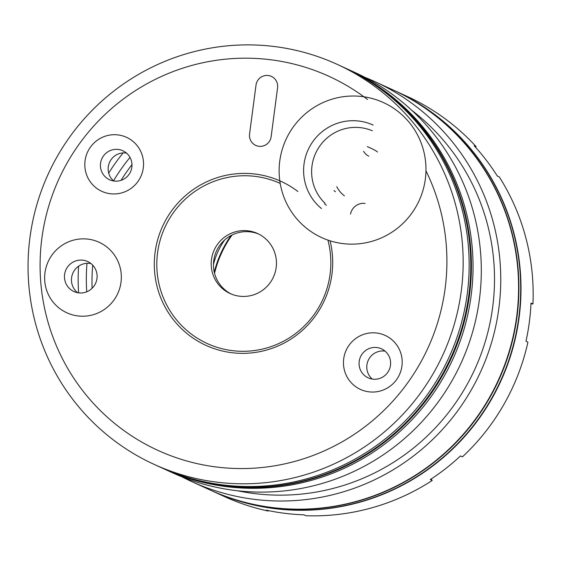 <?xml version="1.0" encoding="UTF-8"?>
<svg xmlns="http://www.w3.org/2000/svg" width="561" height="561" viewBox="0 0 561 561"><rect width="100%" height="100%" fill="white"/><g stroke="black" fill="none" stroke-linecap="round" stroke-linejoin="round"><path stroke-width="0.84" d="M431.1 479.052L432.201 480.489A219.954 217.051 -65.4 0 1 305.913 515.727L303.971 514.837A219.954 217.051 114.6 0 1 284.988 513.336A219.954 217.051 114.6 0 1 266.23 510.159L268.172 511.05L268.235 510.58M211.693 490.742A219.954 217.051 -65.4 0 0 211.862 490.812A219.954 217.051 -65.4 0 0 274.778 508.659A219.954 217.051 -65.4 0 0 512.333 350.071A219.954 217.051 -65.4 0 0 395.056 90.861A219.954 217.051 -65.4 0 0 394.895 90.784M211.862 490.812L224.014 496.38A219.954 217.051 -65.4 0 0 268.172 511.05M475.483 147.192L476.149 146.673A219.954 217.051 -65.4 0 0 407.209 96.429L395.056 90.861M530.972 303.732L532.95 303.978A219.954 217.051 -65.4 0 0 499.29 176.932L497.341 176.042A219.954 217.051 114.6 0 0 474.206 145.783L476.149 146.673M432.201 480.489L430.259 479.599A219.954 217.051 114.6 0 0 460.49 455.953L462.439 456.843A219.954 217.051 -65.4 0 0 527.929 342.091L525.987 341.2A219.954 217.051 114.6 0 0 531.008 303.087L532.95 303.978M214.267 272.155A107.943 106.52 114.6 0 1 231.055 235.501M214.547 273.312A108.098 106.667 114.6 0 1 232.114 234.961M392.784 89.823A219.954 217.051 114.6 0 1 392.945 89.893L394.727 90.714A219.954 217.051 114.6 0 1 518.792 317.421A219.954 217.051 114.6 0 1 211.532 490.665L209.751 489.851A219.954 217.051 114.6 0 1 209.59 489.774M392.945 89.893A219.954 217.051 114.6 0 1 517.011 316.607A219.954 217.051 114.6 0 1 209.751 489.851M161.947 467.951A219.954 217.051 -65.4 0 0 162.269 468.105L172.157 472.628A219.954 217.051 -65.4 0 0 235.08 490.475A219.954 217.051 -65.4 0 0 472.635 331.888A219.954 217.051 -65.4 0 0 355.351 72.678L347.091 68.891A219.954 217.051 114.6 0 1 465.111 325.471A219.954 217.051 114.6 0 1 232.184 487.285A219.954 217.051 114.6 0 1 163.896 468.842A219.954 217.051 -65.4 0 0 226.812 486.689A219.954 217.051 -65.4 0 0 464.368 328.101A219.954 217.051 -65.4 0 0 347.091 68.891L345.471 68.147A219.954 217.051 -65.4 0 0 345.141 68M411.788 110.335A214.456 211.623 114.6 0 1 478.245 361.361A214.456 211.623 114.6 0 1 254.428 493.561A214.456 211.623 114.6 0 1 237.534 490.763M364.966 77.369A219.954 217.051 114.6 0 1 374.797 81.583A219.954 217.051 114.6 0 1 492.081 340.793A219.954 217.051 114.6 0 1 254.526 499.381A219.954 217.051 114.6 0 1 191.603 481.534A219.954 217.051 114.6 0 1 181.988 476.843M363.612 151.246A11.276 11.122 -65.4 0 0 368.766 156.126M365.043 203.419A13.198 13.022 -65.4 0 0 350.513 214.078M374.797 81.583L392.623 89.746A219.954 217.051 114.6 0 1 509.907 348.956A219.954 217.051 114.6 0 1 272.351 507.544A219.954 217.051 114.6 0 1 209.428 489.704L191.603 481.534M213.46 264.483A71.485 70.539 114.6 0 1 224.716 239.905M123.154 152.894A197.963 195.347 -65.4 0 0 108.687 173.118M78.596 266.216A197.963 195.347 -65.4 0 0 78.624 292.863M86.738 291.797A189.716 187.206 114.6 0 1 86.99 263.298M113.497 180.845A189.716 187.206 114.6 0 1 129.998 157.403M131.968 164.639A189.716 187.206 -65.4 0 0 121.064 180.34M92.719 265.178A189.716 187.206 -65.4 0 0 92.102 288.284M154.009 464.319L161.624 467.804A219.954 217.051 -65.4 0 0 229.919 486.247A219.954 217.051 -65.4 0 0 462.839 324.433A219.954 217.051 -65.4 0 0 344.819 67.853L343.199 67.11A219.954 217.051 114.6 0 1 461.219 323.69A219.954 217.051 114.6 0 1 228.299 485.503A219.954 217.051 114.6 0 1 160.004 467.061A219.954 217.051 114.6 0 0 437.622 378.998A219.954 217.051 114.6 0 0 384.264 91.815A219.954 217.051 114.6 0 0 343.199 67.11L337.203 64.361A219.954 217.051 114.6 0 1 378.268 89.066A219.954 217.051 114.6 0 1 431.626 376.249A219.954 217.051 114.6 0 1 154.009 464.319A219.954 217.051 114.6 0 1 112.943 439.614A219.954 217.051 114.6 0 1 59.585 152.431A219.954 217.051 114.6 0 1 337.203 64.361M162.269 468.105A219.954 217.051 -65.4 0 0 230.564 486.541A219.954 217.051 -65.4 0 0 463.491 324.728A219.954 217.051 -65.4 0 0 345.471 68.147M330.071 240.816A90.181 88.989 114.6 0 1 292.323 338.178A90.181 88.989 114.6 0 1 189.106 335.233A90.181 88.989 114.6 0 1 172.802 209.232A90.181 88.989 114.6 0 1 297.891 191.511M280.191 183.412A87.986 86.822 -65.4 0 0 169.338 218.888A87.986 86.822 -65.4 0 0 190.761 333.634A87.986 86.822 -65.4 0 0 292.057 336.095A87.986 86.822 -65.4 0 0 327.919 240.101M273.431 77.628A10.996 10.855 -65.4 0 0 256.019 85.055L249.561 134.065A10.996 10.855 -65.4 0 0 255.767 145.404A10.996 10.855 -65.4 0 0 271.131 136.744L277.583 87.733A10.996 10.855 -65.4 0 0 273.431 77.628M96.268 187.991A29.691 29.298 -65.4 0 0 137.459 182.157A29.691 29.298 -65.4 0 0 132.087 140.664A29.691 29.298 -65.4 0 0 90.903 146.498A29.691 29.298 -65.4 0 0 96.268 187.991M106.583 177.963A15.946 15.736 -65.4 0 0 129.689 173.37A15.946 15.736 -65.4 0 0 122.845 150.755A15.946 15.736 -65.4 0 0 106.583 177.963M354.91 386.08A29.691 29.298 -65.4 0 0 396.101 380.253A29.691 29.298 -65.4 0 0 390.729 338.76A29.691 29.298 -65.4 0 0 349.545 344.594A29.691 29.298 -65.4 0 0 354.91 386.08M365.225 376.059A15.946 15.736 -65.4 0 0 388.331 371.459A15.946 15.736 -65.4 0 0 381.487 348.851A15.946 15.736 -65.4 0 0 365.225 376.059M425.96 170.817A205.663 202.942 114.6 0 1 372.42 420.771A205.663 202.942 114.6 0 1 119.458 427.251A205.663 202.942 114.6 0 1 82.278 139.892A205.663 202.942 114.6 0 1 367.539 99.493M263.726 237.233A32.994 32.559 114.6 0 1 271.727 280.311A32.994 32.559 114.6 0 1 230.087 293.522A32.994 32.559 114.6 0 1 223.923 289.813A32.994 32.559 114.6 0 1 215.922 246.735A32.994 32.559 114.6 0 1 257.562 233.523A32.994 32.559 114.6 0 1 263.726 237.233M258.684 234.07A32.994 32.559 -65.4 0 0 217.871 248.32A32.994 32.559 -65.4 0 0 226.195 290.85A32.994 32.559 -65.4 0 0 231.23 294.02M372.322 130.769A43.989 43.407 -65.4 0 0 318.858 147.403A43.989 43.407 -65.4 0 0 325.043 203.271M126.449 153.055A15.946 15.736 -65.4 0 0 113.659 180.979M385.091 351.151A15.946 15.736 -65.4 0 0 372.301 379.075M324.616 203.888A43.989 43.407 -65.4 0 0 326.341 205.284M258.916 146.295A10.996 10.855 114.6 0 1 249.561 134.065L256.019 85.055A10.996 10.855 114.6 0 1 271.377 76.394A10.996 10.855 114.6 0 1 277.583 87.733L271.131 136.744A10.996 10.855 114.6 0 1 258.916 146.295M77.607 292.709A16.493 16.276 114.6 0 1 90.959 263.558M44.838 273.894A38.779 38.267 114.6 0 1 86.983 239.021A38.779 38.267 114.6 0 1 121.134 281.18A38.779 38.267 114.6 0 1 78.996 316.053A38.779 38.267 114.6 0 1 44.838 273.894M82.495 260.143A16.493 16.276 -65.4 0 0 73.926 291.531A16.493 16.276 -65.4 0 0 97.025 278.081A16.493 16.276 -65.4 0 0 82.495 260.143M344.391 195.845A27.496 27.131 114.6 0 1 336.775 186.701M367.308 146.596L372.427 148.938A27.496 27.131 114.6 0 1 377.56 152.031M335.478 191.764A27.496 27.131 114.6 0 1 334.005 190.551M321.439 208.517A49.487 48.835 114.6 0 1 311.117 144.205A49.487 48.835 114.6 0 1 373.156 125.082M397.321 110.924A74.234 73.253 114.6 0 1 410.743 214.653A74.234 73.253 114.6 0 1 307.772 229.232A74.234 73.253 114.6 0 1 294.357 125.51A74.234 73.253 114.6 0 1 397.321 110.924"/></g></svg>
